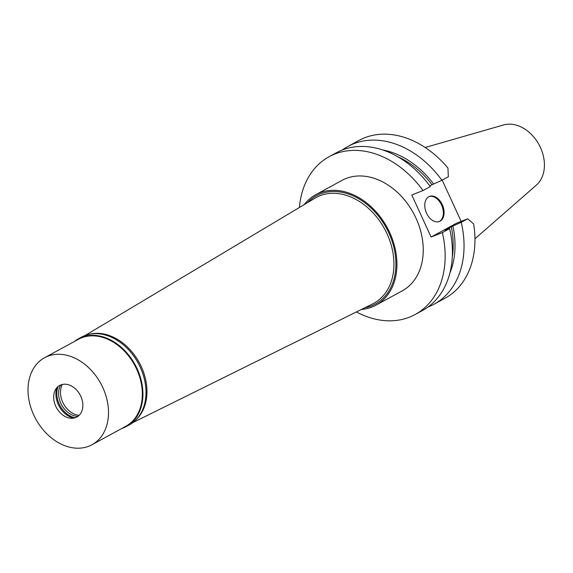 <?xml version="1.0" encoding="UTF-8"?>
<svg xmlns="http://www.w3.org/2000/svg" width="573" height="573" viewBox="0 0 573 573"><rect width="100%" height="100%" fill="white"/><g stroke="black" fill="none" stroke-linecap="round" stroke-linejoin="round"><path stroke-width="0.86" d="M474.945 238.783L536.349 185.129A34.738 25.978 -118.6 0 0 539.007 144.654A34.738 25.978 -118.6 0 0 503.545 124.957L425.18 147.49M447.936 168.047A89.875 67.206 -118.6 0 0 358.913 140.457L348.012 146.402A89.875 67.206 61.4 0 1 441.898 180.251L448.344 176.742L447.936 168.047M442.17 180.101L461.158 221.379M467.69 218.786L461.236 222.303A89.875 67.206 61.4 0 1 434.033 304.234L444.942 298.289A89.875 67.206 -118.6 0 0 473.649 223.957L467.69 218.786L456.445 223.248L431.118 237.057L442.356 232.595A89.875 67.206 61.4 0 1 415.153 314.52A89.875 67.206 61.4 0 1 356.392 311.956M299.435 207.476A89.875 67.206 61.4 0 1 329.124 156.694A89.875 67.206 61.4 0 1 423.017 190.544L411.772 195.006L431.118 237.057M375.931 305.194L402.253 290.848A62.915 47.043 -118.6 0 0 414.773 215.62A62.915 47.043 -118.6 0 0 345.899 178.554A62.915 47.043 -118.6 0 0 342.031 180.366L315.709 194.713A62.915 47.043 61.4 0 1 319.576 192.9A62.915 47.043 61.4 0 1 388.451 229.966A62.915 47.043 61.4 0 1 375.931 305.194A62.915 47.043 61.4 0 1 372.063 307.006A62.915 47.043 61.4 0 1 361.413 309.47M342.403 149.954A89.875 67.206 61.4 0 1 348.012 146.402M440.057 221.178A13.48 8.91 68.3 0 0 442.514 205.163A13.48 8.91 68.3 0 0 429.456 196.424A13.48 8.91 68.3 0 0 428.812 196.732A13.48 8.91 68.3 0 0 426.355 212.741A13.48 8.91 68.3 0 0 439.405 221.486A13.48 8.91 68.3 0 0 440.057 221.178M429.707 185.817L441.898 180.251M329.124 156.694L336.387 152.74A89.875 67.206 -118.6 0 1 430.273 186.59L423.017 190.544M431.927 184.606A79.769 59.649 -118.6 0 0 397.777 156.751M382.728 149.954A82.018 61.332 61.4 0 1 433.568 183.954M434.033 304.234A89.875 67.206 61.4 0 1 428.017 307.013M415.153 314.52L422.408 310.566A89.875 67.206 -118.6 0 0 449.612 228.641L444.935 230.11L452.906 225.998A82.018 61.332 61.4 0 1 449.862 273.128M442.356 232.595L449.612 228.641M461.236 222.303L452.906 225.998M452.305 256.797A79.769 59.649 -118.6 0 0 451.266 226.65M429.084 196.589A13.48 8.91 -111.7 0 1 441.876 205.743A13.48 8.91 -111.7 0 1 439.305 221.479A13.48 8.91 -111.7 0 1 439.025 221.622M304.249 204.597A62.915 47.043 61.4 0 1 315.709 194.713M364.8 307.794A61.655 46.105 -118.6 0 0 371.54 305.867A61.655 46.105 -118.6 0 0 388.809 232.889A61.655 46.105 -118.6 0 0 320.106 194.039A61.655 46.105 -118.6 0 0 307.493 202.663M132.75 422.652L372.643 303.912A60.244 45.045 -118.6 0 0 386.209 232.065A60.244 45.045 -118.6 0 0 319.87 195.773A60.244 45.045 61.4 0 0 315.014 198.172L85.219 335.441M89.682 334.195A49.536 37.044 61.4 0 1 139.239 362.559A49.536 37.044 61.4 0 1 136.216 419.572M74.361 341.501A49.958 37.36 61.4 0 1 78.429 338.801A49.958 37.36 61.4 0 1 81.495 337.361A49.958 37.36 61.4 0 1 136.195 366.799A49.958 37.36 61.4 0 1 126.246 426.534A49.958 37.36 61.4 0 1 123.181 427.981A49.958 37.36 61.4 0 1 121.777 428.489M91.967 444.741L125.795 426.298A49.536 37.044 -118.6 0 0 135.658 367.064A49.536 37.044 -118.6 0 0 81.43 337.877A49.536 37.044 -118.6 0 0 78.379 339.309L44.551 357.745A49.536 37.044 61.4 0 1 47.602 356.32A49.536 37.044 61.4 0 1 101.829 385.507A49.536 37.044 61.4 0 1 91.967 444.741A49.536 37.044 61.4 0 1 88.922 446.166A49.536 37.044 61.4 0 1 34.695 416.979A49.536 37.044 61.4 0 1 44.551 357.745M126.246 426.534L129.305 424.872A49.958 37.36 -118.6 0 0 139.246 365.13A49.958 37.36 -118.6 0 0 84.553 335.699A49.958 37.36 -118.6 0 0 81.481 337.139L78.429 338.801M79.16 415.318A19.532 14.604 61.4 0 1 63.524 403.822A19.532 14.604 61.4 0 1 62.335 384.462M60.752 384.949A19.532 14.604 -118.6 0 0 61.626 404.86A19.532 14.604 -118.6 0 0 77.892 416.385M75.163 417.76A20.807 15.557 61.4 0 1 58.117 386.496M56.978 387.57A20.807 15.557 -118.6 0 0 73.638 418.132M60.767 384.941A17.978 13.444 -118.6 0 0 55.574 389.482A17.978 13.444 -118.6 0 0 56.462 407.675A17.978 13.444 -118.6 0 0 71.267 418.276A17.978 13.444 -118.6 0 0 75.758 417.545A17.978 13.444 -118.6 0 0 80.793 396.265A17.978 13.444 -118.6 0 0 60.767 384.941"/></g></svg>
